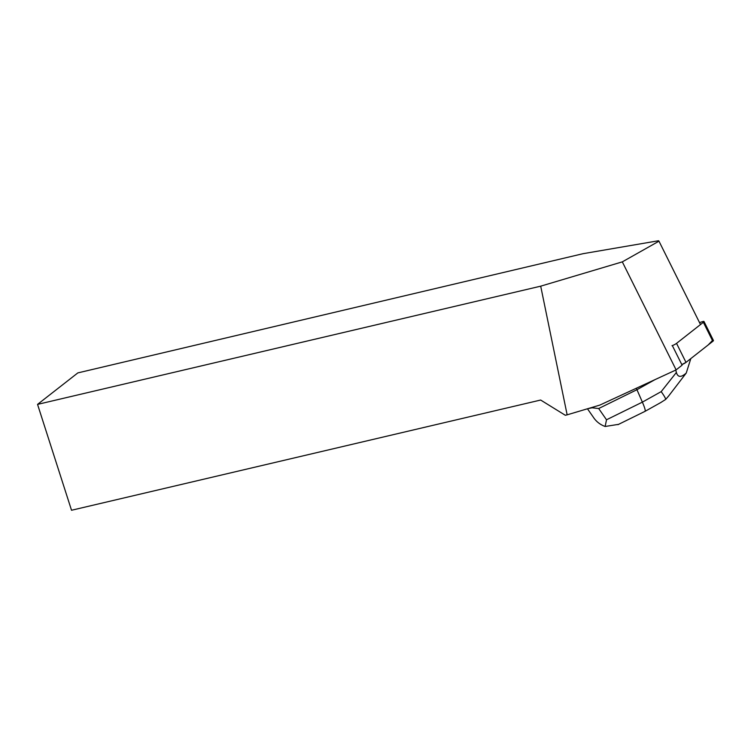 <?xml version="1.0" encoding="UTF-8"?>
<svg xmlns="http://www.w3.org/2000/svg" width="751" height="751" viewBox="0 0 751 751"><rect width="100%" height="100%" fill="white"/><g stroke="black" fill="none" stroke-linecap="round" stroke-linejoin="round"><path stroke-width="1.13" d="M672.014 345.685A3.595 0.657 -26.5 0 0 676.538 343.367L703.368 322.292A3.595 0.657 -26.5 0 0 703.987 321.494A3.595 0.657 -26.5 0 0 702.683 321.597L699.51 322.583M703.987 321.494L713.45 340.503A3.595 0.657 153.5 0 1 712.83 341.301L686.001 362.376A3.595 0.657 153.5 0 1 681.805 364.582L686.01 362.367L708.193 344.944L712.446 340.522M676.116 369.886L599.786 405.108L567.146 414.834L540.701 286.169L622.316 261.864L676.116 369.886L682.105 365.183L672.342 345.591M540.701 286.169L37.55 404.385L71.523 510.258L540.645 400.039L565.306 415.265L567.146 414.834M37.55 404.385L77.841 372.9L583.105 253.678L658.543 240.742L658.974 241.184L622.316 261.864M658.974 241.184L700.11 323.775M617.942 424.662L645.043 411.332C645.653 410.731 644.762 407.671 642.377 402.132L606.508 419.781L598.688 408.525L592.107 407.793L594.125 406.798M598.688 408.525L636.951 389.703L636.247 388.286M654.966 379.649L636.951 389.703L642.377 402.132L661.19 391.628C664.025 395.57 665.536 398.161 665.705 399.391L660.796 402.536M592.107 407.793L587.742 408.694M675.75 370.055L676.379 372.458L661.19 391.628M690.826 358.584L686.254 373.031C681.11 377.631 677.815 377.443 676.379 372.458M587.46 408.779L593.14 416.918C596.05 421.452 600.049 424.634 605.137 426.474L618.571 424.353M606.508 419.781L605.137 426.474M668.747 395.88L665.705 399.391M686.254 373.031L668.709 395.918M676.538 343.367L686.001 362.376M712.83 341.301L703.368 322.292M645.043 411.332L660.974 402.433"/></g></svg>
